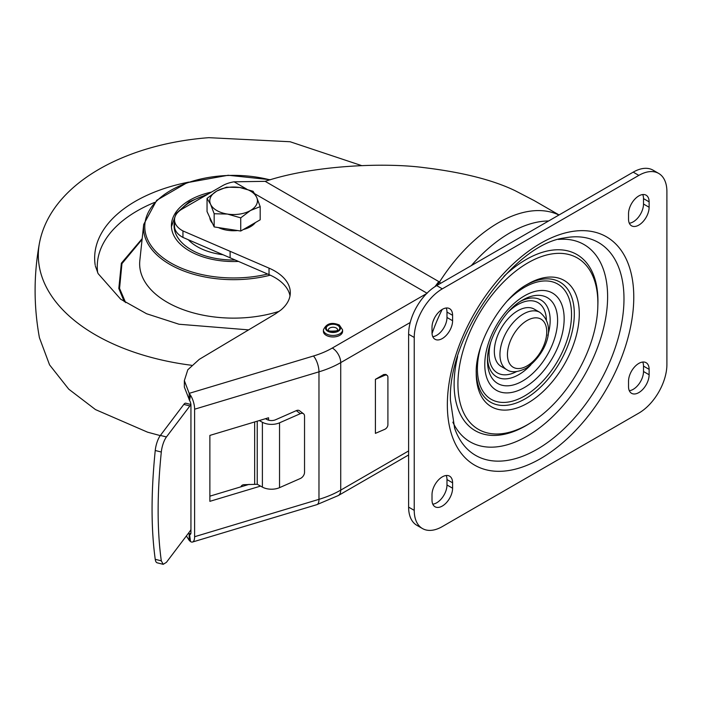<?xml version="1.0" encoding="UTF-8"?>
<svg xmlns="http://www.w3.org/2000/svg" width="702" height="702" viewBox="0 0 702 702"><rect width="100%" height="100%" fill="white"/><g stroke="black" fill="none" stroke-linecap="round" stroke-linejoin="round"><path stroke-width="1.05" d="M190.944 529.527A7.941 2.597 -75.9 0 1 189.891 531.291L166.453 562.302L163.215 564.329L161.302 560.837C157.072 530.168 157.072 493.892 161.302 452.027A13.233 4.326 -75.9 0 1 166.453 436.951L189.891 405.94A7.941 2.597 -75.9 0 1 190.944 404.914M265.488 418.699L266.953 419.506A6.616 3.817 0 0 0 275.526 419.778L296.314 410.635L300.324 413.68L279.536 422.815L279.536 487.653A13.233 7.643 0 0 1 262.39 487.109L257.23 484.275L243.743 484.705A2.65 2.071 153 0 0 240.962 486.819M190.944 532.642L190.944 405.133A3.966 1.501 -106.7 0 0 189.575 400.473L190.488 395.208A11.908 4.493 73.3 0 1 194.612 409.205L194.612 536.714A11.908 4.493 73.3 0 1 192.541 542.023A11.908 4.493 73.3 0 1 190.488 541.558L189.575 534.257A3.966 1.501 -106.7 0 0 190.26 534.415A3.966 1.501 -106.7 0 0 190.944 532.642M249.087 484.371L209.872 496.165M260.556 486.1L209.872 501.333L209.872 435.415L268.568 417.769L268.568 420.165M385.889 374.429L383.722 374.535L384.731 375.307L375.403 379.343L375.403 433.371L384.731 429.343A3.966 2.597 -52.3 0 0 387.908 424.728L387.908 377.176A3.966 2.597 -52.3 0 0 387.153 375.412L385.889 374.429M375.403 379.343L383.722 374.535M434.977 286.653L438.768 281.563L440.847 283.204M436.82 285.53L439.505 282.02A127.053 73.35 -60 0 1 558.941 215.023M190.488 395.208L189.171 393.357L184.354 380.616L187.811 369.761L199.228 359.38L275.438 313.864L280.984 309.942A52.94 30.563 -0 0 0 290.303 292.629A52.94 30.563 -0 0 0 269.024 268.138L182.95 230.94A26.465 15.286 180 0 1 174.526 219.761A26.465 15.286 180 0 1 182.274 208.959L222.516 185.723A26.465 15.286 180 0 1 234.073 181.818L265.163 181.335C314.233 164.961 385.363 162.504 423.578 167.576C462.399 172.244 492.944 179.966 515.224 190.751L534.196 200.596L559.064 214.952M548.639 220.972A123.078 71.06 120 0 0 509.985 232.827A123.078 71.06 120 0 0 471.323 265.61M442.19 309.442A123.078 71.06 120 0 0 432.046 333.59M658.678 173.42L653.062 170.174A39.707 22.92 120 0 0 633.213 172.139L436.688 285.6A39.707 22.92 120 0 0 408.617 334.231L408.617 507.125A39.707 22.92 120 0 0 416.839 525.298L422.455 528.545A39.707 22.92 -60 0 1 414.233 510.363L414.233 337.469A39.707 22.92 -60 0 1 442.304 288.847L638.829 175.386A39.707 22.92 -60 0 1 658.678 173.42A39.707 22.92 -60 0 1 666.9 191.593L666.9 364.487A39.707 22.92 -60 0 1 638.829 413.118L442.304 526.579A39.707 22.92 -60 0 1 422.455 528.545M642.734 362.039A14.558 8.406 -60 0 1 643.506 366.111L643.506 371.516A14.558 8.406 -60 0 1 629.299 390.707M642.734 194.551A14.558 8.406 -60 0 1 643.506 198.613L643.506 204.019A14.558 8.406 -60 0 1 629.299 223.218M446.209 475.5A14.558 8.406 -60 0 1 446.981 479.571L446.981 484.977A14.558 8.406 -60 0 1 432.783 504.168M432.783 336.679A14.558 8.406 -60 0 0 446.981 317.479L446.981 312.074A14.558 8.406 -60 0 0 446.209 308.011M649.122 374.754L649.122 369.349A14.558 8.406 120 0 0 646.103 362.688A14.558 8.406 120 0 0 634.889 366.584A14.558 8.406 120 0 0 628.536 381.239L628.536 386.644A14.558 8.406 120 0 0 631.546 393.304A14.558 8.406 120 0 0 642.769 389.408A14.558 8.406 120 0 0 649.122 374.754L643.506 371.516M649.122 201.86A14.558 8.406 120 0 0 646.103 195.191A14.558 8.406 120 0 0 634.889 199.096A14.558 8.406 120 0 0 628.536 213.741L628.536 219.147A14.558 8.406 120 0 0 631.546 225.816A14.558 8.406 120 0 0 642.769 221.911A14.558 8.406 120 0 0 649.122 207.265L649.122 201.86L643.506 198.613M432.011 500.105A14.558 8.406 120 0 0 435.029 506.765A14.558 8.406 120 0 0 446.244 502.869A14.558 8.406 120 0 0 452.597 488.215L452.597 482.809A14.558 8.406 120 0 0 449.587 476.149A14.558 8.406 120 0 0 438.364 480.045A14.558 8.406 120 0 0 432.011 494.699L432.011 500.105M432.011 327.202L432.011 332.608A14.558 8.406 120 0 0 435.029 339.277A14.558 8.406 120 0 0 446.244 335.372A14.558 8.406 120 0 0 452.597 320.726L452.597 315.321A14.558 8.406 120 0 0 449.587 308.652A14.558 8.406 120 0 0 438.364 312.557A14.558 8.406 120 0 0 432.011 327.202M174.526 219.761L174.526 226.246A26.465 15.286 0 0 0 182.95 237.425L269.024 274.622A52.94 30.563 180 0 1 290.005 295.875M184.354 380.616L184.354 387.1L189.575 400.473M189.171 399.842L189.171 393.357L313.469 356.002A76.764 44.314 180 0 0 332.309 348.034A11.908 6.88 60 0 1 340.724 362.618L340.724 490.128A11.908 6.88 60 0 1 338.259 495.577L316.9 504.641A11.908 4.493 -106.7 0 0 318.971 499.341L318.971 371.832L194.612 409.205M189.575 534.257L188.566 533.046M190.9 533.318L189.171 533.836L189.171 540.321L190.488 541.558M186.381 535.942L189.171 540.321M241.585 486.626L241.374 486.214A2.65 2.071 153 0 0 241.304 486.082M190.918 404.492L185.767 403.202A7.941 2.597 104.1 0 0 183.827 404.413L160.389 435.424A13.233 4.326 104.1 0 0 155.239 450.5C151.009 492.365 151.009 528.641 155.239 559.31A13.233 4.326 104.1 0 0 157.151 562.802L163.215 564.329M279.536 487.653L300.324 478.51A5.291 3.44 -52.8 0 0 304.536 472.341L304.536 416.146A5.291 3.44 -52.8 0 0 303.518 413.776A5.291 3.44 -52.8 0 0 300.324 413.68M279.536 422.815A13.233 7.643 180 0 1 262.39 422.271L259.284 420.568M303.518 413.776L299.508 410.74A5.291 3.44 127.2 0 0 296.314 410.635M182.95 237.425L182.95 230.94M384.731 375.307A3.966 2.597 -52.3 0 1 387.153 375.412M539.891 312.381L534.275 309.143A33.082 19.103 120 0 0 517.734 310.784A33.082 19.103 -60 0 0 496.112 339.935A33.082 19.103 -60 0 0 501.184 366.453L506.8 369.691A33.082 19.103 -60 0 1 501.728 343.181A33.082 19.103 -60 0 1 523.35 314.022A33.082 19.103 120 0 1 539.891 312.381C559.055 327.86 542.786 357.336 525.991 368.313C517.681 372.358 511.284 372.815 506.8 369.691M323.403 329.905L323.403 331.423A9.591 5.537 180 0 0 326.219 335.337A9.591 5.537 0 0 0 336.67 336.539A9.591 5.537 0 0 0 342.594 331.423L342.594 329.905L339.347 325.017C331.669 321.823 326.36 323.447 323.403 329.905A9.591 5.537 0 0 0 326.219 333.827A9.591 5.537 0 0 0 336.67 335.029A9.591 5.537 0 0 0 342.594 329.905M142.173 238.627L121.358 263.224L118.814 288.478L124.307 301.746M95.156 264.882A138.961 80.23 180 0 1 188.794 182.108A138.961 80.23 0 0 0 95.156 264.882M238.426 261.434A62.206 35.916 180 0 1 171.955 230.37A62.206 35.916 180 0 1 171.42 226.088A62.206 35.916 180 0 1 211.548 192.058M188.311 239.751A51.483 29.721 0 0 0 222.806 254.694M255.388 222.569A23.824 13.75 180 0 1 243.287 229.554M237.609 230.546A23.824 13.75 180 0 1 218.419 227.58M212.522 223.376A23.824 13.75 180 0 1 210.609 220.551A23.824 13.75 180 0 1 209.81 217.541M260.188 206.625L260.188 219.805L240.733 231.028L214.163 226.922L207.046 211.583L207.046 198.403L210.609 204.335A23.824 13.75 180 0 1 216.769 191.049A23.824 13.75 180 0 1 239.786 187.495A23.824 13.75 180 0 1 256.625 197.218A23.824 13.75 180 0 1 250.465 210.503A23.824 13.75 180 0 1 227.448 214.066L240.733 217.857L250.465 210.503L260.188 206.625L256.625 197.218L253.071 191.286L239.786 187.495L226.5 187.18L216.769 191.049L207.046 198.403M210.609 204.335A23.824 13.75 0 0 0 227.448 214.066L214.163 213.741L210.609 204.335M214.163 226.922L214.163 213.741M240.733 231.028L240.733 217.857M254.65 421.955L254.659 484.029M194.612 536.714L318.971 499.341A88.671 51.193 0 0 0 340.724 490.128L408.617 450.938M410.222 322.499L340.724 362.618A88.671 51.193 180 0 1 318.971 371.832A11.908 4.493 -106.7 0 0 313.469 356.002M427.141 293.278L332.309 348.034M438.768 281.563L265.163 181.335M434.477 318.059A123.842 71.499 120 0 0 432.958 321.674M447.349 404.8A131.827 76.106 120 0 0 540.566 458.617A131.827 76.106 120 0 0 633.774 297.165A131.827 76.106 120 0 0 540.566 243.348A131.827 76.106 120 0 0 447.349 404.8M454.615 428.185A122.885 70.946 120 0 0 550.947 440.022A122.885 70.946 120 0 0 623.981 298.806A122.885 70.946 120 0 0 564.452 237.943C513.688 244.261 447.543 336.328 450.456 400.473L454.615 428.185M558.38 239.426A113.908 65.76 -60 0 1 607.616 296.692A113.908 65.76 -60 0 1 543.041 425.131A113.908 65.76 -60 0 1 452.86 422.183M457.634 356.476A101.693 58.714 120 0 0 454.124 384.108A101.693 58.714 120 0 0 528.983 423.859L530.765 422.744A98.956 57.134 -60 0 1 457.923 384.064A98.956 57.134 -60 0 1 527.895 262.873A98.956 57.134 -60 0 1 597.867 303.264A98.956 57.134 -60 0 1 597.814 306.607L597.885 304.51A101.693 58.714 120 0 0 597.946 301.079A101.693 58.714 120 0 0 503.861 276.412M476.219 373.332A72.876 42.076 120 0 0 527.755 403.088A72.876 42.076 120 0 0 579.29 313.829A72.876 42.076 120 0 0 527.342 284.31C501.421 298.087 475.184 343.532 476.219 372.867A72.876 42.076 120 0 0 476.219 373.332M526.131 285.047A69.349 40.04 -60 0 1 574.315 313.838A69.349 40.04 -60 0 1 525.701 398.534A69.349 40.04 -60 0 1 476.246 371.446M507.625 300.667A66.558 38.426 -60 0 1 571.525 314.514A66.558 38.426 -60 0 1 524.464 396.025A66.558 38.426 -60 0 1 477.404 368.857A66.558 38.426 -60 0 1 480.519 347.613M484.775 364.601A56.125 32.406 120 0 0 524.464 387.513A56.125 32.406 120 0 0 564.154 318.769A56.125 32.406 120 0 0 524.464 295.858A56.125 32.406 120 0 0 484.775 364.601M487.486 360.819A49.579 28.624 120 0 0 522.542 381.054A49.579 28.624 120 0 0 557.599 320.34A49.579 28.624 120 0 0 522.542 300.096C504.484 309.652 486.723 340.4 487.486 360.819M520.665 301.246A44.323 25.588 -60 0 1 550.166 320.34A44.323 25.588 -60 0 1 547.788 335.53M530.8 364.961A44.323 25.588 -60 0 1 487.539 358.608M516.523 371.595A40.576 23.429 -60 0 1 489.04 354.361A40.576 23.429 -60 0 1 490.654 342.462M508.23 312.013A40.576 23.429 -60 0 1 546.402 319.849M638.829 175.386L633.213 172.139M436.688 285.6L442.304 288.847M414.233 337.469L408.617 334.231M408.617 507.125L414.233 510.363M234.073 181.818L246.542 189.013M254.817 193.787L426.991 293.199M257.23 421.182L257.23 484.275M189.891 405.94L183.827 404.413M160.389 435.424L166.453 436.951M161.302 452.027L155.239 450.5M161.302 560.837L155.239 559.31M262.39 487.109L262.39 422.271M269.024 274.622L269.024 268.138M230.124 257.862L230.098 251.369M649.122 369.349L643.506 366.111M643.506 204.019L649.122 207.265M446.981 484.977L452.597 488.215M452.597 482.809L446.981 479.571M446.981 317.479L452.597 320.726M452.597 315.321L446.981 312.074M527.088 365.891A27.79 16.049 -60 0 1 507.441 354.545A27.79 16.049 -60 0 1 527.088 320.507A27.79 16.049 120 0 1 546.744 331.853A27.79 16.049 120 0 1 527.088 365.891M327.711 331.23A7.476 4.317 0 0 0 338.285 331.23A7.476 4.317 0 0 0 338.285 325.123A7.476 4.317 0 0 0 327.711 325.123A7.476 4.317 0 0 0 327.711 331.23M328.369 329.905A4.633 2.676 180 0 1 329.729 328.018A4.633 2.676 180 0 1 334.775 327.439A4.633 2.676 180 0 1 337.636 329.905L336.714 330.826C330.66 331.441 327.878 331.133 328.369 329.905M337.776 330.932A6.748 3.896 180 0 1 328.229 330.932A6.748 3.896 180 0 1 328.229 325.421A6.748 3.896 180 0 1 337.776 325.421A6.748 3.896 180 0 1 337.776 330.932M270.27 275.175A90.093 52.018 180 0 1 144.305 234.512A90.093 52.018 180 0 1 143.691 224.447L139.83 260.53A93.963 54.247 0 0 0 140.47 271.025A93.963 54.247 0 0 0 279.299 311.284M125.658 302.641L119.559 288.425L121.955 263.636L142.094 239.408M267.681 274.043A88.838 51.29 180 0 1 245.331 277.509A88.838 51.29 180 0 1 145.551 233.433A88.838 51.29 180 0 1 221.902 175.825A88.838 51.29 180 0 1 269.945 179.861M154.615 202.404A136.355 78.721 0 0 0 97.675 272.666M160.249 435.6L147.595 432.186L95.49 409.591L68.743 389.162L49.561 364.864L39.426 337.723C33.661 306.221 33.661 274.719 39.426 243.217A195.288 112.75 0 0 0 191.506 365.277M206.327 195.068A59.556 34.38 0 0 0 180.484 210.1M174.526 221.367A59.556 34.38 0 0 0 235.1 260.003M597.814 306.607C596.77 349.122 567.058 400.588 530.765 422.744M408.617 454.966L338.259 495.577M316.9 504.641L192.541 542.023M270.393 179.73L228.168 175.263L187.18 182.66L156.695 200.307L143.691 224.447M248.613 329.879L179.001 324.236L146.56 313.733L120.7 299.219L98.087 273.578L95.314 265.856M39.426 243.217C50.632 184.012 124.544 143.998 208.863 137.671L290.101 141.743L361.591 165.584M208.301 193.936L189.171 201.781L176.211 213.426L171.446 226.693"/></g></svg>
